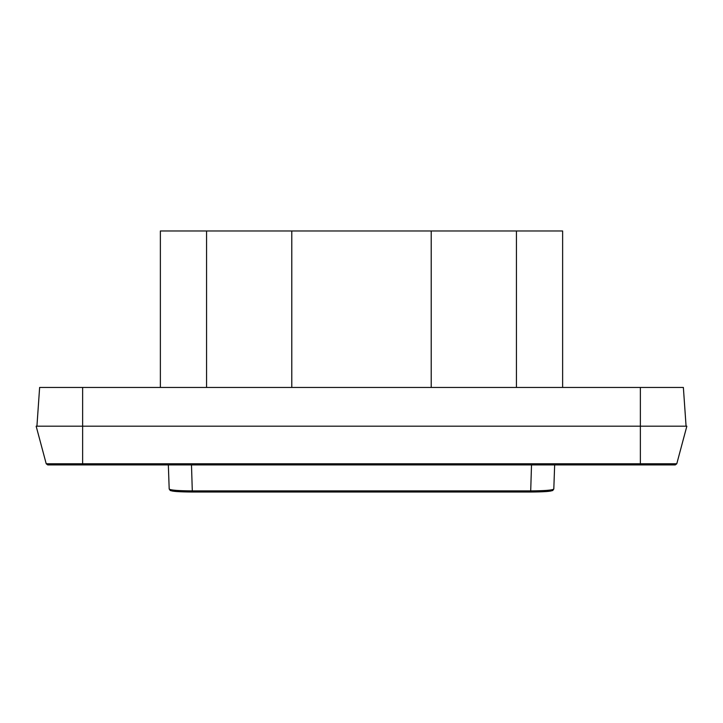 <?xml version="1.0" encoding="UTF-8"?>
<svg xmlns="http://www.w3.org/2000/svg" width="723" height="723" viewBox="0 0 723 723"><rect width="100%" height="100%" fill="white"/><g stroke="black" fill="none" stroke-linecap="round" stroke-linejoin="round"><path stroke-width="1.08" d="M191.487 464.916L192.3 490.89C178.021 490.8 170.321 490.167 169.191 489.001L168.342 464.916L47.718 464.916L46.218 463.768L36.15 426.181L640.37 426.181L82.63 426.181L82.63 463.768L165.242 463.768M552.255 490.492C551.206 491.405 544.021 491.92 530.7 492.029L546.606 491.541L552.706 490.555L553.809 489.001L554.658 464.916L553.809 489.001C552.679 490.167 544.979 490.8 530.7 490.89L531.513 464.916M557.758 463.768L676.782 463.768L686.85 426.181L676.782 463.768L675.282 464.916L47.718 464.916L46.218 463.768L82.63 463.768L82.63 464.916M554.658 464.916L640.37 464.916L640.37 463.768L82.63 463.768L82.63 448.73M686.85 426.181L640.813 426.181M686.073 426.181L683.371 387.447L40.163 387.447M36.927 426.181L39.629 387.447L36.927 426.181M648.648 387.447L682.304 387.447M40.714 387.447L82.63 387.447L82.63 426.181M516.43 387.447L562.63 387.447L562.63 230.971L516.43 230.971L516.43 387.447L431.215 387.447L431.215 230.971L291.785 230.971L291.785 387.447L431.215 387.447M291.785 230.971L160.37 230.971L160.37 387.447L291.785 387.447M516.43 230.971L431.215 230.971M206.57 230.971L206.57 387.447M530.7 492.029L192.3 492.029L192.3 490.89L530.7 490.89L530.7 492.029L192.3 492.029C178.979 491.92 171.794 491.405 170.745 490.492M676.782 463.768L675.282 464.916L640.37 464.916M640.37 463.768L640.37 387.447M192.3 492.029L176.394 491.541L170.294 490.555L169.191 489.001L168.342 464.916"/></g></svg>
